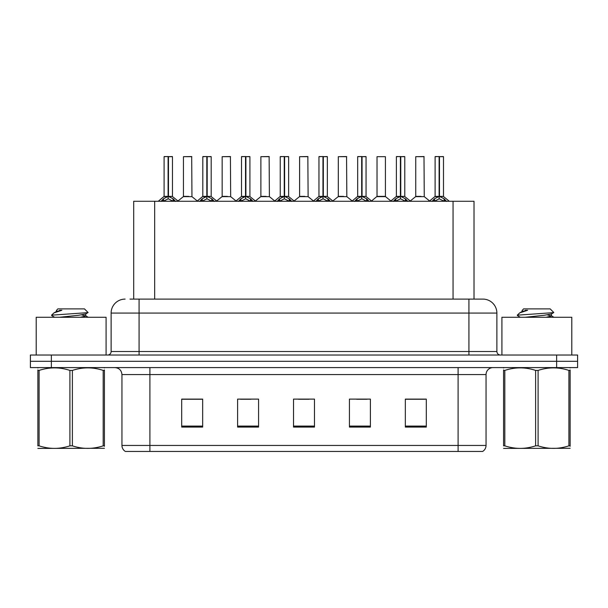 <?xml version="1.0" encoding="UTF-8"?>
<svg xmlns="http://www.w3.org/2000/svg" width="608" height="608" viewBox="0 0 608 608"><rect width="100%" height="100%" fill="white"/><g stroke="black" fill="none" stroke-linecap="round" stroke-linejoin="round"><path stroke-width="0.91" d="M133.699 299.106L133.699 201.271L474.02 201.271L474.02 299.106M486.05 445.444C485.967 448.05 484.827 450.057 482.63 451.455L458.098 451.455L458.098 445.444L486.05 445.444L486.05 374.581A6.992 6.992 0 0 1 493.042 367.597M458.098 451.455L125.37 451.455A6.992 6.992 0 0 1 121.95 445.444L121.95 374.581C121.539 370.34 119.206 368.007 114.958 367.597M51.368 355.019L577.6 355.019L577.6 361.304L30.4 361.304L30.4 367.597L51.368 367.597L51.368 361.304L30.4 361.304L30.4 355.019L51.368 355.019L51.368 361.304L577.6 361.304L577.6 367.597L51.368 367.597M426.299 427.067L426.299 399.114L405.331 399.114L405.331 427.067L426.299 427.067M370.394 427.067L370.394 399.114L349.425 399.114L349.425 427.067L370.394 427.067M202.669 427.067L202.669 399.114L181.701 399.114L181.701 427.067L202.669 427.067M258.575 427.067L258.575 399.114L237.606 399.114L237.606 427.067L258.575 427.067M314.48 427.067L314.48 399.114L293.52 399.114L293.52 427.067L314.48 427.067M445.383 451.455L162.617 451.455M405.331 399.258L425.182 399.258M414.702 399.258L405.825 399.258M240.472 399.258L250.96 399.258M201.757 399.258L192.88 399.258M182.4 399.258L202.669 399.258M356.622 399.258L367.103 399.258M298.551 399.258L309.031 399.258M130.31 299.106L478.01 299.106M129.99 299.106L139.072 299.106L139.072 313.082L111.12 313.082L111.12 351.523A3.496 3.496 0 0 1 107.624 355.019M125.096 299.106A13.976 13.976 0 0 0 111.12 313.082M482.904 299.106A13.976 13.976 0 0 1 496.88 313.082L468.928 313.082L468.928 299.106L482.691 299.106M496.88 313.082L496.88 351.523C497.093 353.643 498.256 354.806 500.376 355.019M160.976 201.43L163.522 198.748L168.097 196.437L168.097 198.869L168.226 195.677L168.469 196.437L173.044 198.748L175.59 201.43M164.092 156.682L168.104 156.545L164.092 156.682L164.092 196.376L168.097 196.437M172.474 156.682L168.469 156.682L168.469 196.384L172.474 196.376L172.474 156.682L164.228 156.545M168.469 156.682L172.338 156.545M168.097 156.682L168.097 196.384L164.092 196.376L158.262 201.271M168.462 156.545L168.469 196.437M173.044 198.748L173.044 201.271L168.469 198.869M168.097 198.869L164.198 200.8M168.104 156.545L168.097 196.376M168.226 156.545L166.888 156.545M188.7 196.376L183.32 196.65L191.961 196.65L191.695 156.545L183.449 156.682L183.449 196.376L187.826 196.376M199.698 201.43L202.236 198.748L206.819 196.437L206.819 198.869L206.94 195.677L207.184 196.437L211.759 198.748L214.305 201.43M202.806 156.682L206.826 156.545L202.806 156.682L202.806 196.376L206.819 196.437M211.196 156.682L207.184 156.682L207.184 196.384L211.196 196.376L211.196 156.682L202.943 156.545M207.184 156.682L211.052 156.545M206.819 156.682L206.819 196.384L202.806 196.376L196.977 201.271M207.176 156.545L207.184 196.437M211.759 198.748L211.759 201.271L207.184 198.869M206.819 198.869L202.912 200.8M206.826 156.545L206.819 196.376M206.94 156.545L205.603 156.545M238.412 201.43L240.95 198.748L245.533 196.437L245.533 198.869L245.655 195.677L245.898 196.437L250.481 198.748L253.019 201.43M241.52 156.682L245.541 156.545L241.52 156.682L241.52 196.376L245.533 196.437M249.911 156.682L245.898 156.682L245.898 196.384L249.911 196.376L249.911 156.682L241.665 156.545M245.898 156.682L249.766 156.545M245.533 156.682L245.533 196.384L241.528 196.376L235.699 201.271M245.89 156.545L245.898 196.437M250.481 198.748L250.481 201.271L245.898 198.869M245.533 198.869L241.627 200.8M245.541 156.545L245.533 196.376M245.655 156.545L244.317 156.545M277.126 201.43L279.672 198.748L284.248 196.437L284.248 198.869L284.369 195.677L284.612 196.437L289.195 198.748L291.734 201.43M280.242 156.682L284.255 156.545L280.242 156.682L280.242 196.376L284.248 196.437M288.625 156.682L284.612 156.682L284.612 196.384L288.625 196.376L288.625 156.682L280.379 156.545M284.612 156.682L288.488 156.545M284.248 156.682L284.248 196.384L280.242 196.376L274.413 201.271M284.612 156.545L284.612 196.437M289.195 198.748L289.195 201.271L284.612 198.869M284.248 198.869L280.341 200.8M284.255 156.545L284.248 196.376M284.369 156.545L283.032 156.545M315.841 201.43L318.387 198.748L322.962 196.437L322.962 198.869L323.091 195.677L323.334 196.437L327.91 198.748L330.456 201.43M318.957 156.682L322.97 156.545L318.957 156.682L318.957 196.376L322.962 196.437M327.34 156.682L323.334 156.682L323.334 196.384L327.34 196.376L327.34 156.682L319.094 156.545M323.334 156.682L327.203 156.545M322.962 156.682L322.962 196.384L318.957 196.376L313.128 201.271M323.327 156.545L323.334 196.437M327.91 198.748L327.91 201.271L323.334 198.869M322.962 198.869L319.063 200.8M322.97 156.545L322.962 196.376M323.091 156.545L321.754 156.545M227.415 196.376L222.034 196.65L230.675 196.65L230.409 156.545L222.163 156.682L222.163 196.376L226.541 196.376M266.129 196.376L260.756 196.65L269.397 196.65L269.124 156.545L260.878 156.682L260.878 196.376L265.255 196.376M304.851 196.376L299.47 196.65L308.112 196.65L307.846 156.545L299.6 156.682L299.6 196.376L303.97 196.376M106.088 355.019L106.088 317.277L36.199 317.277L36.199 355.019M571.801 355.019L571.801 317.277L501.912 317.277L501.912 355.019M104.424 448.294L37.863 448.408M104.424 446.295L104.424 445.839C104.424 449.221 104.424 449.221 104.424 445.839L103.193 445.839L103.193 370.416C92.963 367.034 82.696 367.034 72.382 370.416L69.905 370.416C59.683 367.034 49.408 367.034 39.094 370.416L37.863 370.416C37.863 367.034 37.863 367.034 37.863 370.416L37.863 369.96M72.382 370.416L72.382 445.839C82.604 449.221 92.88 449.221 103.193 445.839M72.382 445.839L69.905 445.839L69.905 370.416M104.424 369.968L104.424 370.416C104.424 367.034 104.424 367.034 104.424 370.416L103.193 370.416M104.424 367.924L103.991 367.597M54.621 317.277L51.756 315.613L52.128 315.126L51.619 315.453M59.554 317.277L78.5 315.271L85.675 314.002L88.076 312.512L84.459 308.894L57.828 308.894L56.635 310.3M88.031 312.626L52.128 315.126M51.619 315.104L54.006 312.877L61.872 310.3L59.569 310.3M38.296 367.597L37.863 367.962M104.424 370.416L104.424 445.839M39.094 370.416L39.094 445.839L37.863 445.839L37.863 370.416M39.094 445.839C49.324 449.221 59.592 449.221 69.905 445.839M37.863 445.839C37.863 449.221 37.863 449.221 37.863 445.839M85.675 314.002L85.865 316.008L81.647 314.898M80.4 317.277L85.865 316.008M54.006 312.877L56.612 311.357L61.872 310.3M570.137 448.294L503.576 448.408M570.137 446.295L570.137 445.839C570.137 449.221 570.137 449.221 570.137 445.839L568.906 445.839L568.906 370.416C558.676 367.034 548.408 367.034 538.095 370.416L535.618 370.416C525.396 367.034 515.12 367.034 504.807 370.416L503.576 370.416C503.576 367.034 503.576 367.034 503.576 370.416L503.576 369.96M538.095 370.416L538.095 445.839C548.317 449.221 558.592 449.221 568.906 445.839M538.095 445.839L535.618 445.839L535.618 370.416M570.137 369.968L570.137 370.416C570.137 367.034 570.137 367.034 570.137 370.416L568.906 370.416M570.137 367.924L569.704 367.597M520.334 317.277L517.469 315.613L517.841 315.126L517.332 315.453M525.274 317.277L544.221 315.271L551.388 314.002L553.789 312.512L550.172 308.894L523.541 308.894L522.348 310.3M553.744 312.626L517.841 315.126M517.332 315.104L519.718 312.877L527.584 310.3L525.282 310.3M504.009 367.597L503.576 367.962M570.137 370.416L570.137 445.839M504.807 370.416L504.807 445.839L503.576 445.839L503.576 370.416M504.807 445.839C515.037 449.221 525.304 449.221 535.618 445.839M503.576 445.839C503.576 449.221 503.576 449.221 503.576 445.839M551.388 314.002L551.578 316.008L547.36 314.898M546.113 317.277L551.578 316.008M519.718 312.877L522.325 311.357L527.584 310.3M354.563 201.43L357.101 198.748L361.684 196.437L361.684 198.869L361.806 195.677L362.049 196.437L366.624 198.748L369.17 201.43M357.671 156.682L361.692 156.545L357.671 156.682L357.671 196.376L361.684 196.437M366.062 156.682L362.049 156.682L362.049 196.384L366.062 196.376L366.062 156.682L357.808 156.545M362.049 156.682L365.917 156.545M361.684 156.682L361.684 196.384L357.671 196.376L351.842 201.271M362.041 156.545L362.049 196.437M366.624 198.748L366.624 201.271L362.049 198.869M361.684 198.869L357.778 200.8M361.692 156.545L361.684 196.376M361.806 156.545L360.468 156.545M393.277 201.43L395.816 198.748L400.398 196.437L400.398 198.869L400.52 195.677L400.763 196.437L405.346 198.748L407.884 201.43M396.386 156.682L400.406 156.545L396.386 156.682L396.386 196.376L400.398 196.437M404.776 156.682L400.763 156.682L400.763 196.384L404.776 196.376L404.776 156.682L396.53 156.545M400.763 156.682L404.632 156.545M400.398 156.682L400.398 196.384L396.393 196.376L390.564 201.271M400.756 156.545L400.763 196.437M405.346 198.748L405.346 201.271L400.763 198.869M400.398 198.869L396.492 200.8M400.406 156.545L400.398 196.376M400.52 156.545L399.182 156.545M431.992 201.43L434.538 198.748L439.113 196.437L439.113 198.869L439.234 195.677L439.478 196.437L444.06 198.748L446.599 201.43M435.108 156.682L439.12 156.545L435.108 156.682L435.108 196.376L439.113 196.437M443.49 156.682L439.478 156.682L439.478 196.384L443.49 196.376L443.49 156.682L435.244 156.545M439.478 156.682L443.354 156.545M439.113 156.682L439.113 196.384L435.108 196.376L429.278 201.271M439.478 156.545L439.478 196.437M444.06 198.748L444.06 201.271L439.478 198.869M439.113 198.869L435.214 200.8M439.12 156.545L439.113 196.376M439.234 156.545L437.897 156.545M343.566 196.376L338.185 196.65L346.826 196.65L346.56 156.545L338.314 156.682L338.314 196.376L342.692 196.376M385.419 156.682L377.028 156.682L377.028 196.376L385.419 196.376L385.419 156.682L377.028 156.682M382.28 196.376L381.406 196.376M381.041 196.376L377.028 196.376L371.541 200.99M420.994 196.376L415.621 196.65L424.262 196.65L423.996 156.545L415.743 156.682L415.743 196.376L420.12 196.376M154.668 299.106L154.668 201.271M453.051 299.106L453.051 201.271M458.098 367.597L458.098 374.581L121.95 374.581M486.05 374.581L458.098 374.581L458.098 445.444L149.902 445.444L149.902 451.455M121.95 445.444L149.902 445.444L149.902 367.597M556.632 367.597L556.632 355.019M314.48 426.094L293.52 426.094M258.575 426.094L237.606 426.094M202.669 426.094L181.701 426.094M370.394 426.094L349.425 426.094M426.299 426.094L405.331 426.094M139.072 355.019L139.072 351.523L496.88 351.523M111.12 351.523L139.072 351.523L139.072 313.082L468.928 313.082L468.928 355.019M167.641 196.65L163.962 196.65M168.469 196.384L172.474 196.376L168.925 196.65M173.782 199.386L173.782 201.271M162.784 199.386L162.784 201.271M163.522 198.748L163.522 201.271M191.832 156.682L183.449 156.682M206.355 196.65L202.677 196.65M207.184 196.384L211.189 196.376L207.64 196.65M212.496 199.386L212.496 201.271M201.499 199.386L201.499 201.271M202.236 198.748L202.236 201.271M245.07 196.65L241.399 196.65M245.898 196.384L249.903 196.376L246.362 196.65M251.21 199.386L251.21 201.271M240.221 199.386L240.221 201.271M240.95 198.748L240.95 201.271M283.792 196.65L280.113 196.65M284.612 196.384L288.625 196.376L285.076 196.65M289.932 199.386L289.932 201.271M278.935 199.386L278.935 201.271M279.672 198.748L279.672 201.271M322.506 196.65L318.828 196.65M323.334 196.384L327.34 196.376L323.79 196.65M328.647 199.386L328.647 201.271M317.65 199.386L317.65 201.271M318.387 198.748L318.387 201.271M230.554 156.682L222.163 156.682M269.268 156.682L260.878 156.682M307.982 156.682L299.6 156.682M361.22 196.65L357.542 196.65M362.049 196.384L366.054 196.376L362.505 196.65M367.361 199.386L367.361 201.271M356.364 199.386L356.364 201.271M357.101 198.748L357.101 201.271M399.935 196.65L396.264 196.65M400.763 196.384L404.776 196.376L401.227 196.65M406.076 199.386L406.076 201.271M395.086 199.386L395.086 201.271M395.816 198.748L395.816 201.271M438.657 196.65L434.978 196.65M439.478 196.384L443.49 196.376L439.941 196.65M444.798 199.386L444.798 201.271M433.8 199.386L433.8 201.271M434.538 198.748L434.538 201.271M346.697 156.682L338.314 156.682M381.224 196.376L385.54 196.65L376.899 196.65M424.133 156.682L415.743 156.682M172.604 196.65L178.304 201.271M183.32 196.65L177.962 200.99M191.961 196.65L197.319 200.99M211.318 196.65L217.018 201.271M250.04 196.65L255.732 201.271M288.754 196.65L294.454 201.271M327.469 196.65L333.169 201.271M222.034 196.65L216.676 200.99M230.675 196.65L236.033 200.99M260.756 196.65L255.398 200.99M269.397 196.65L274.755 200.99M299.47 196.65L294.112 200.99M308.112 196.65L313.47 200.99M56.422 310.3L56.422 311.57M85.675 315.795L88.221 317.277M522.135 310.3L522.135 311.57M551.388 315.795L553.934 317.277M366.183 196.65L371.883 201.271M404.905 196.65L410.598 201.271M443.62 196.65L449.32 201.271M338.185 196.65L332.827 200.99M346.826 196.65L352.184 200.99M385.54 196.65L390.898 200.99M415.621 196.65L410.263 200.99M424.262 196.65L429.62 200.99"/></g></svg>
